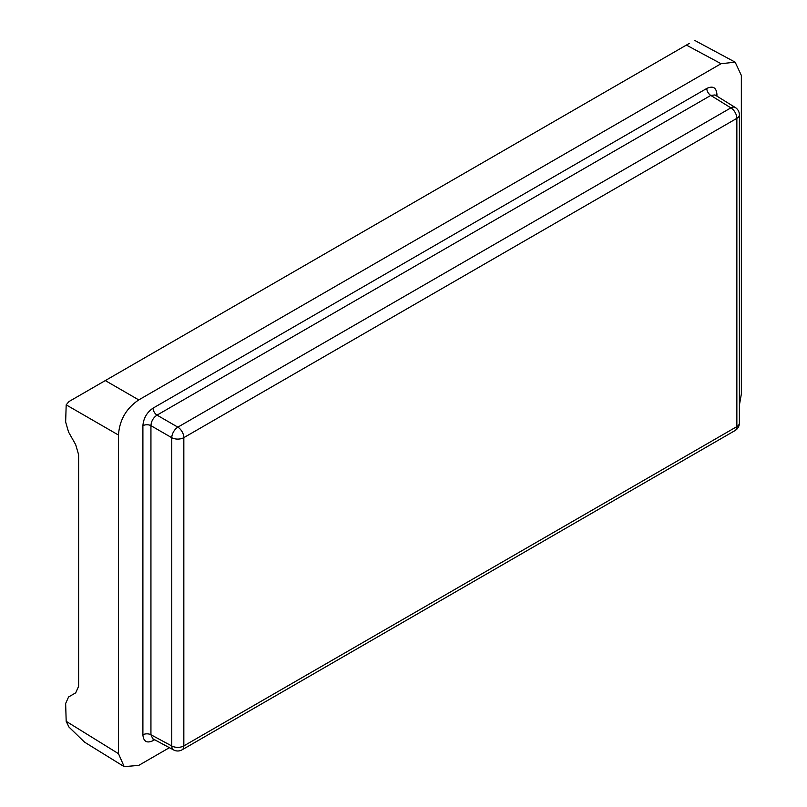<?xml version="1.0" encoding="UTF-8"?>
<svg xmlns="http://www.w3.org/2000/svg" width="807" height="807" viewBox="0 0 807 807"><rect width="100%" height="100%" fill="white"/><g stroke="black" fill="none" stroke-linecap="round" stroke-linejoin="round"><path stroke-width="1.21" d="M739.383 114.836A8.605 4.973 0 0 1 736.862 118.347A8.605 4.973 -120 0 0 730.88 107.866L177.853 427.155A8.605 4.973 -120 0 1 183.835 437.636L183.835 745.9L736.862 426.61L736.862 118.347L183.835 437.636A8.605 4.973 180 0 1 171.76 437.697L171.76 745.961A8.605 4.973 118.3 0 0 173.666 749.965A8.605 8.605 0 0 0 182.049 749.834L735.076 430.545A8.605 8.605 0 0 0 739.383 423.09L739.383 114.836A8.605 8.605 0 0 0 735.298 107.513A8.605 4.973 121.7 0 0 730.88 107.866L710.775 95.428L714.972 94.944M182.049 749.834A8.605 4.973 60 0 0 183.835 745.9A8.605 4.973 180 0 1 171.76 745.961L150.939 734.763A5.74 3.309 0 0 0 142.9 734.804L142.9 425.713C143.505 418.248 146.884 412.397 153.037 408.15L706.791 88.447C712.944 85.582 716.334 87.539 716.929 94.298L716.929 96.144M173.666 749.965L152.765 738.728L150.939 734.763L150.939 425.672C151.262 421.173 153.29 417.663 157.032 415.131A5.74 3.309 60 0 1 153.037 408.15M153.35 739.041A5.74 3.309 -120 0 0 153.037 740.655C146.874 743.519 143.495 741.562 142.9 734.804M739.383 423.09A8.605 4.973 0 0 1 736.862 426.61A8.605 4.973 60 0 1 735.076 430.545M715.688 95.377A5.74 3.309 180 0 1 716.929 94.298M142.9 425.713A5.74 3.309 -0 0 1 150.939 425.672L171.76 437.697A8.605 4.792 120 0 1 177.853 427.155L157.032 415.131L710.775 95.428A5.74 3.309 60 0 1 706.791 88.447M739.383 405.235L741.351 394.058L741.351 75.434L735.157 62.159L721.065 63.723L138.764 399.909C126.265 408.312 119.507 420.023 118.478 435.044L118.478 753.667L124.177 766.65L138.764 765.379L169.42 747.675M118.478 753.667L66.184 721.327L65.649 703.502L68.575 696.966L75.697 692.86L78.612 686.313L78.612 454.714L75.697 444.687L68.575 432.068L65.649 422.041L66.184 404.852L68.948 401.563L689.299 43.407M66.184 721.327L68.948 727.036L84.503 742.117L124.177 766.65M68.948 401.563L98.424 384.546L68.948 401.563M154.641 739.726L153.037 740.655M118.478 435.044L66.184 404.852M721.065 63.723L686.394 45.081M138.764 399.909L105.293 380.581M735.298 107.513L715.123 95.034M735.157 62.159L694.595 40.35"/></g></svg>
